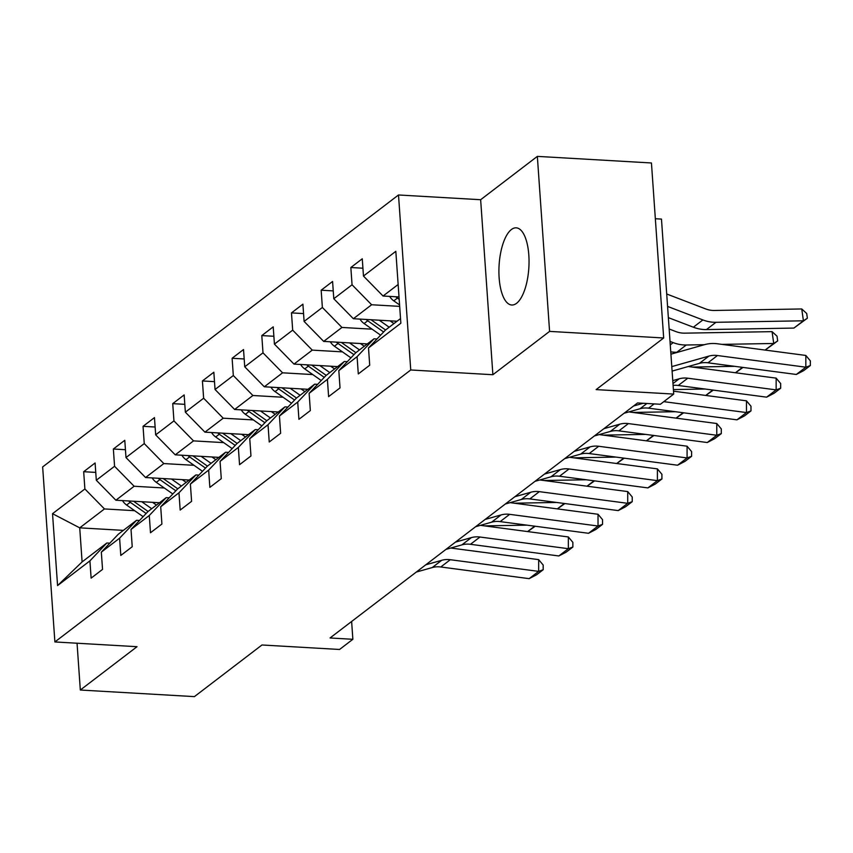 <?xml version="1.0" encoding="UTF-8"?>
<svg xmlns="http://www.w3.org/2000/svg" width="853" height="853" viewBox="0 0 853 853"><rect width="100%" height="100%" fill="white"/><g stroke="black" fill="none" stroke-linecap="round" stroke-linejoin="round"><path stroke-width="1.28" d="M516.555 303.316A38.652 14.927 -86.7 0 0 529.041 261.114A38.652 14.927 -86.7 0 0 516.204 227.836A38.652 14.927 -86.7 0 0 511.395 229.532A38.652 14.927 -86.7 0 0 498.909 271.734A38.652 14.927 -86.7 0 0 511.747 305.011A38.652 14.927 -86.7 0 0 516.555 303.316M398.5 194.974L42.65 466.932L54.891 641.946L410.741 369.978L398.5 194.974L480.644 199.719L492.885 374.723L549.588 331.39L537.347 156.376L480.644 199.719M537.347 156.376L651.447 162.976L663.677 337.98L596.13 389.608L673.71 394.086L661.47 219.082L655.339 218.731M77.047 643.226L80.321 690.024L194.409 696.624L261.967 644.985L339.547 649.474L352.865 639.292L351.628 621.485M549.588 331.39L663.677 337.98M123.365 530.374L79.724 527.847L82.101 561.903L106.838 542.998L89.917 560.869L91.122 578.131L102.541 569.399L101.326 552.136L119.601 538.179L120.806 555.442L132.226 546.72L131.021 529.446L149.286 515.489L150.491 532.752L161.91 524.03L160.705 506.767L178.97 492.799L180.175 510.062L191.594 501.34L190.39 484.077L208.654 470.11L209.859 487.372L221.279 478.65L220.074 461.388L238.339 447.43L239.554 464.693L250.963 455.96L249.758 438.698L268.023 424.741L269.239 442.003L280.648 433.271L279.443 416.008L297.718 402.051L298.923 419.313L310.343 410.592L309.127 393.329L327.403 379.361L328.608 396.624L340.027 387.902L338.822 370.639L357.087 356.671L358.292 373.934L369.712 365.212L368.507 347.949L400.857 323.223L395.824 251.326L363.474 276.052L362.269 258.79L350.85 267.511L362.93 268.215M89.917 560.869L57.567 585.585L52.534 513.698L84.884 488.972L83.679 471.709L95.749 472.402M350.85 267.511L352.054 284.785L333.79 298.742L332.585 281.479L321.165 290.201L322.37 307.464L304.105 321.432L302.9 304.169L291.481 312.891L292.686 330.154L274.421 344.122L273.216 326.848L261.796 335.581L263.001 352.843L244.736 366.801L243.521 349.538L232.112 358.271L233.317 375.533L215.041 389.49L213.836 372.228L202.417 380.95L203.632 398.223L185.357 412.18L184.152 394.918L172.732 403.64L173.948 420.902L155.672 434.87L154.468 417.607L143.048 426.329L144.253 443.592L125.988 457.56L124.783 440.287L113.364 449.019L114.569 466.282L96.304 480.239L95.099 462.976L83.679 471.709M673.71 394.086L660.382 404.269L637.564 402.947L330.047 637.969L352.865 639.292M101.326 552.136L118.258 534.277L136.533 520.309L139.519 520.479M159.522 502.737L115.88 500.221L134.145 486.253L164.33 488.001M136.533 520.309L119.601 538.179M96.304 480.239L115.88 500.221M114.569 466.282L134.145 486.253M131.021 529.446L147.942 511.587L166.218 497.619L169.203 497.8M189.206 480.047L145.564 477.531L163.829 463.574L194.015 465.311M166.218 497.619L149.286 515.489M125.988 457.56L145.564 477.531M144.253 443.592L163.829 463.574M160.705 506.767L177.637 488.897L195.902 474.94L198.888 475.11M218.89 457.368L175.249 454.841L193.524 440.884L223.699 442.622M195.902 474.94L178.97 492.799M155.672 434.87L175.249 454.841M173.948 420.902L193.524 440.884M190.39 484.077L207.322 466.207L225.587 452.25L228.572 452.421M248.575 434.678L204.933 432.151L223.209 418.194L253.394 419.932M225.587 452.25L208.654 470.11M185.357 412.18L204.933 432.151M203.632 398.223L223.209 418.194M220.074 461.388L237.006 443.517L255.271 429.56L258.256 429.731M278.27 411.988L234.628 409.472L252.893 395.504L283.079 397.253M255.271 429.56L238.339 447.43M215.041 389.49L234.628 409.472M233.317 375.533L252.893 395.504M249.758 438.698L266.69 420.838L284.955 406.87L287.941 407.041M307.954 389.299L264.313 386.782L282.578 372.814L312.763 374.563M284.955 406.87L268.023 424.741M244.736 366.801L264.313 386.782M263.001 352.843L282.578 372.814M279.443 416.008L296.375 398.148L314.65 384.181L317.625 384.362M337.639 366.609L293.997 364.092L312.262 350.125L342.448 351.873M314.65 384.181L297.718 402.051M274.421 344.122L293.997 364.092M292.686 330.154L312.262 350.125M309.127 393.329L326.059 375.459L344.335 361.501L347.32 361.672M367.323 343.93L323.682 341.403L341.946 327.445L372.132 329.183M344.335 361.501L327.403 379.361M304.105 321.432L323.682 341.403M322.37 307.464L341.946 327.445M338.822 370.639L355.744 352.769L374.019 338.812L377.005 338.982M397.008 321.24L353.366 318.713L371.631 304.756L399.673 306.376M374.019 338.812L357.087 356.671M333.79 298.742L353.366 318.713M352.054 284.785L371.631 304.756M368.507 347.949L385.439 330.079L400.526 318.553M399.012 296.951L383.05 296.023L398.148 284.497M363.474 276.052L383.05 296.023M492.885 374.723L410.741 369.978M80.321 690.024L137.034 646.691L54.891 641.946M106.838 542.998L109.824 543.169M134.646 510.691L104.461 508.942L79.724 527.847L52.534 513.698M82.101 561.903L57.567 585.585M84.884 488.972L104.461 508.942M321.165 290.201L333.246 290.905M291.481 312.891L303.551 313.584M261.796 335.581L273.866 336.274M232.112 358.271L244.182 358.964M202.417 380.95L214.498 381.654M172.732 403.64L184.813 404.343M143.048 426.329L155.129 427.022M113.364 449.019L125.444 449.712M671.78 366.609L708.896 356.106A24.78 21.688 -127.4 0 1 717.469 355.53L805.829 367.195L805.829 355.445L717.458 343.78A37.169 32.542 52.6 0 0 704.61 344.644L670.916 354.176M672.1 371.098L699.375 363.378A24.78 21.688 -127.4 0 1 707.947 362.802L796.318 374.467L805.829 367.195L810.35 365.542L803.686 370.639L796.318 374.467M805.829 355.445L810.35 360.851L810.35 365.542M389.661 296.407A13.136 11.494 52.6 0 0 393.798 300.853L399.577 304.916M793.887 328.074L803.409 320.803L801.756 308.957L806.714 313.499L807.365 318.233L793.887 328.074L706.444 329.578A37.169 32.542 -127.4 0 1 693.361 327.211L668.357 317.636M807.365 318.233L803.409 320.803L715.966 322.306A37.169 32.542 -127.4 0 1 702.872 319.939L667.579 306.419M666.705 293.997L705.591 308.893A24.78 21.688 52.6 0 0 714.313 310.471L801.756 308.957M395.803 296.759A13.136 11.494 52.6 0 0 397.413 298.092L399.183 299.328M672.761 380.619L679.201 378.796A24.78 21.688 -127.4 0 1 687.774 378.21L776.145 389.885L776.145 378.135L688.243 366.523M673.102 385.407A24.78 21.688 -127.4 0 1 678.263 385.481L766.634 397.157L776.145 389.885L780.666 388.232L774.002 393.329L766.634 397.157M776.145 378.135L780.666 383.53L780.666 388.232M633.598 405.985L643.173 403.277M663.805 401.656L746.46 412.564L746.46 400.825L673.507 391.186M624.076 413.257L640.006 408.747A24.78 21.688 -127.4 0 1 648.579 408.171L736.939 419.836L746.46 412.564L750.981 410.922L744.317 416.008L736.939 419.836M746.46 400.825L750.981 406.22L750.981 410.922M359.977 319.097A13.136 11.494 52.6 0 0 364.114 323.543L380.619 335.165M677.73 352.257L676.76 352.268A37.169 32.542 -127.4 0 1 670.746 351.82M379.233 320.206L389.181 327.221M704.482 344.687L686.27 344.996A37.169 32.542 -127.4 0 1 673.188 342.629L670.021 341.413M765.109 350.071L773.724 343.482L722.011 344.377M777.68 340.923L773.724 343.482L772.072 331.646L777.03 336.189L777.68 340.923L765.184 350.082M669.157 328.991L675.907 331.582A24.78 21.688 52.6 0 0 684.628 333.16L772.072 331.646M390.045 320.835L393.947 323.586M366.108 319.449A13.136 11.494 52.6 0 0 367.728 320.771L383.637 331.977M385.567 329.983L371.012 319.736M330.292 341.786A13.136 11.494 52.6 0 0 334.429 346.222L350.935 357.855M349.538 342.895L359.497 349.911M734.742 366.332L692.327 367.067M360.361 343.524L364.252 346.265M336.423 342.138A13.136 11.494 52.6 0 0 338.044 343.46L353.952 354.667M355.882 352.673L341.328 342.426M743.006 367.43L735.489 372.772M735.414 372.761L742.483 367.355M603.913 428.675L619.832 424.165A24.78 21.688 -127.4 0 1 628.405 423.589L716.776 435.254L716.765 423.514L628.864 411.903M594.392 435.947L610.321 431.437A24.78 21.688 -127.4 0 1 618.894 430.861L707.254 442.526L716.776 435.254L721.297 433.612L714.633 438.698L707.254 442.526M716.765 423.514L721.297 428.91L721.297 433.612M574.229 451.365L590.148 446.855A24.78 21.688 -127.4 0 1 598.721 446.279L687.081 457.944L687.081 446.194L599.179 434.593M564.707 458.637L580.637 454.127A24.78 21.688 -127.4 0 1 589.21 453.551L677.57 465.216L687.081 457.944L691.602 456.302L684.948 461.388L677.57 465.216M687.081 446.194L691.602 451.6L691.602 456.302M544.534 474.055L560.464 469.545A24.78 21.688 -127.4 0 1 569.036 468.969L657.396 480.634L657.396 468.883L569.495 457.283M535.023 481.327L550.953 476.816A24.78 21.688 -127.4 0 1 559.515 476.241L647.885 487.905L657.396 480.634L661.917 478.981L655.264 484.077L647.885 487.905M657.396 468.883L661.917 474.289L661.917 478.981M300.608 364.476A13.136 11.494 52.6 0 0 304.745 368.912L321.25 380.534M319.854 365.585L329.812 372.59M705.047 389.021L673.39 389.565M330.676 366.214L334.568 368.954M306.739 364.828A13.136 11.494 52.6 0 0 308.359 366.15L324.268 377.357M326.198 375.363L311.644 365.116M713.321 390.109L705.804 395.451M705.73 395.44L712.799 390.045M270.923 387.166A13.136 11.494 52.6 0 0 275.061 391.602L291.566 403.224M290.169 388.275L300.128 395.28M675.363 411.711L632.958 412.447M300.981 388.893L304.884 391.644M277.054 387.518A13.136 11.494 52.6 0 0 278.675 388.84L294.584 400.046M296.513 398.042L281.959 387.795M683.637 412.799L676.12 418.141M676.045 418.13L683.114 412.735M241.239 409.845A13.136 11.494 52.6 0 0 245.376 414.291L261.882 425.914M260.485 410.965L270.433 417.97M645.678 434.401L603.263 435.126M271.297 411.583L275.199 414.334M247.37 410.208A13.136 11.494 52.6 0 0 248.991 411.53L264.899 422.725M266.818 420.732L252.275 410.485M653.952 435.488L646.435 440.83M646.361 440.82L653.43 435.425M211.544 432.535A13.136 11.494 52.6 0 0 215.681 436.981L232.187 448.603M230.8 433.644L240.749 440.66M615.994 457.091L573.579 457.816M241.612 434.273L245.515 437.024M217.686 432.887A13.136 11.494 52.6 0 0 219.306 434.22L235.204 445.415M237.134 443.421L222.59 433.175M624.257 458.178L616.751 463.52M616.676 463.51L623.746 458.104M181.86 455.225A13.136 11.494 52.6 0 0 185.997 459.66L202.502 471.293M201.116 456.334L211.064 463.35M586.31 479.77L543.894 480.506M211.928 456.963L215.83 459.703M188.001 455.577A13.136 11.494 52.6 0 0 189.611 456.899L205.52 468.105M207.45 466.111L192.895 455.865M594.573 480.868L587.067 486.21M586.992 486.199L594.051 480.793M152.175 477.915A13.136 11.494 52.6 0 0 156.312 482.35L172.818 493.972M171.432 479.023L181.38 486.029M556.625 502.46L514.21 503.195M182.243 479.653L186.146 482.393M158.306 478.266A13.136 11.494 52.6 0 0 159.927 479.589L175.835 490.795M177.765 488.801L163.211 478.554M564.889 503.558L557.382 508.889M557.308 508.889L564.366 503.483M122.491 500.604A13.136 11.494 52.6 0 0 126.628 505.04L143.133 516.662M141.737 501.713L151.695 508.719M526.941 525.149L484.525 525.885M152.559 502.332L156.451 505.083M128.622 500.956A13.136 11.494 52.6 0 0 130.242 502.278L146.151 513.485M148.081 511.48L133.526 501.233M535.204 526.237L527.687 531.579M527.612 531.568L534.682 526.173M514.849 496.734L530.779 492.234A24.78 21.688 -127.4 0 1 539.352 491.648L627.712 503.323L627.712 491.573L539.81 479.962M505.339 504.006L521.258 499.506A24.78 21.688 -127.4 0 1 529.83 498.92L618.201 510.595L627.712 503.323L632.233 501.671L625.569 506.767L618.201 510.595M627.712 491.573L632.233 496.979L632.233 501.671M485.165 519.424L501.095 514.924A24.78 21.688 -127.4 0 1 509.667 514.338L598.028 526.013L598.028 514.263L510.126 502.652M475.654 526.696L491.573 522.196A24.78 21.688 -127.4 0 1 500.146 521.609L588.517 533.285L598.028 526.013L602.549 524.36L595.884 529.446L588.517 533.285M598.028 514.263L602.549 519.658L602.549 524.36M455.481 542.113L471.4 537.603A24.78 21.688 -127.4 0 1 479.972 537.027L568.343 548.692L568.343 536.953L480.442 525.341M445.97 549.385L461.889 544.875A24.78 21.688 -127.4 0 1 470.461 544.299L558.832 555.964L568.343 548.692L572.864 547.05L566.2 552.136L558.832 555.964M568.343 536.953L572.864 542.348L572.864 547.05M425.796 564.803L441.715 560.293A24.78 21.688 -127.4 0 1 450.288 559.717L538.659 571.382L538.659 559.632L450.757 548.031M416.275 572.075L432.204 567.565A24.78 21.688 -127.4 0 1 440.777 566.989L529.137 578.654L538.659 571.382L543.18 569.74L536.516 574.826L529.137 578.654M538.659 559.632L543.18 565.038L543.18 569.74M708.896 356.106L699.375 363.378M717.469 355.53L707.947 362.802M397.413 298.092L393.798 300.853M706.444 329.578L715.966 322.306M693.361 327.211L702.872 319.939M679.201 378.796L672.974 383.562M687.774 378.21L678.263 385.481M646.894 403.49L640.006 408.747M654.155 403.906L648.579 408.171M367.728 320.771L364.114 323.543M676.76 352.268L686.27 344.996M670.266 344.868L673.188 342.629M338.044 343.46L334.429 346.222M619.832 424.165L610.321 431.437M628.405 423.589L618.894 430.861M590.148 446.855L580.637 454.127M598.721 446.279L589.21 453.551M560.464 469.545L550.953 476.816M569.036 468.969L559.515 476.241M308.359 366.15L304.745 368.912M278.675 388.84L275.061 391.602M248.991 411.53L245.376 414.291M219.306 434.22L215.681 436.981M189.611 456.899L185.997 459.66M159.927 479.589L156.312 482.35M130.242 502.278L126.628 505.04M530.779 492.234L521.258 499.506M539.352 491.648L529.83 498.92M501.095 514.924L491.573 522.196M509.667 514.338L500.146 521.609M471.4 537.603L461.889 544.875M479.972 537.027L470.461 544.299M441.715 560.293L432.204 567.565M450.288 559.717L440.777 566.989"/></g></svg>
